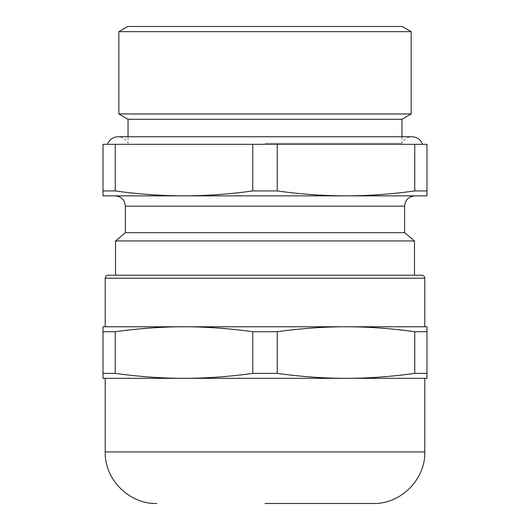 <?xml version="1.0" encoding="UTF-8"?>
<svg xmlns="http://www.w3.org/2000/svg" width="530" height="530" viewBox="0 0 530 530"><rect width="100%" height="100%" fill="white"/><g stroke="black" fill="none" stroke-linecap="round" stroke-linejoin="round"><path stroke-width="0.4" stroke-dasharray="2.65 1.99" d="M265 144.312L107.491 144.312L265 144.312M265 143.272L401.959 143.272L265 143.272M421.84 275.236L108.16 275.236M265 275.236L414.48 275.236L265 275.236M426.994 373.392L426.994 378.321L345.997 378.321C367.661 378.347 390.583 376.704 414.751 373.392L414.751 331.714C390.583 328.395 367.661 326.752 345.997 326.778C324.334 326.752 301.411 328.395 277.243 331.714L277.243 373.392C301.411 376.704 324.334 378.347 345.997 378.321L184.003 378.321C205.666 378.347 228.589 376.704 252.757 373.392L252.757 331.714C228.589 328.395 205.666 326.752 184.003 326.778C162.339 326.752 139.416 328.395 115.249 331.714L115.249 373.392C139.416 376.704 162.339 378.347 184.003 378.321L103.005 378.321L103.005 326.778L426.994 326.778L426.994 373.392L414.751 373.392M277.243 331.714L252.757 331.714M426.994 331.714L414.751 331.714M115.249 331.714L103.005 331.714M277.243 373.392L252.757 373.392M115.249 373.392L103.005 373.392M265 378.321L424.788 378.321L265 378.321M265 326.778L424.788 326.778L265 326.778M426.994 190.926L426.994 195.855L345.997 195.855C368.906 195.795 391.822 194.152 414.751 190.926L426.994 190.926L426.994 144.312L103.005 144.312L103.005 190.926L115.249 190.926C138.178 194.152 161.094 195.795 184.003 195.855L103.005 195.855L103.005 190.926M127.763 26.5L402.237 26.5M411.161 31.654L118.839 31.654M118.839 113.963L411.161 113.963M401.959 119.276L128.041 119.276M265 195.855L115.083 195.855L265 195.855M345.997 195.855L184.003 195.855C206.912 195.795 229.828 194.152 252.757 190.926L277.243 190.926C300.172 194.152 323.088 195.795 345.997 195.855M265 232.677L404.609 232.677L265 232.677M414.48 240.951L115.52 240.951M125.385 232.677L404.615 232.677M115.249 144.312L115.249 190.926M252.757 144.312L252.757 190.926M277.243 144.312L277.243 190.926M414.751 144.312L414.751 190.926M105.212 451.958L424.788 451.958M424.788 278.184L105.212 278.184M404.609 206.163L125.391 206.163M401.959 136.76L401.959 143.272C404.039 139.132 407.398 136.959 412.035 136.76L117.965 136.76C122.602 136.959 125.961 139.132 128.041 143.272L128.041 136.76"/><path stroke-width="0.79" d="M265 275.236L421.84 275.236C423.642 275.428 424.629 276.408 424.788 278.184L105.212 278.184C105.371 276.408 106.358 275.428 108.16 275.236L265 275.236M265 503.5L373.239 503.5L265 503.5M277.243 331.714C301.411 328.395 324.334 326.752 345.997 326.778C367.661 326.752 390.583 328.395 414.751 331.714L414.751 373.392C390.583 376.704 367.661 378.347 345.997 378.321C324.334 378.347 301.411 376.704 277.243 373.392L277.243 331.714L252.757 331.714L252.757 373.392C228.589 376.704 205.666 378.347 184.003 378.321C162.339 378.347 139.416 376.704 115.249 373.392L115.249 331.714C139.416 328.395 162.339 326.752 184.003 326.778C205.666 326.752 228.589 328.395 252.757 331.714M426.994 331.714L426.994 326.778L103.005 326.778L103.005 378.321L426.994 378.321L426.994 331.714L414.751 331.714M103.005 331.714L115.249 331.714M414.751 373.392L426.994 373.392M103.005 373.392L115.249 373.392M252.757 373.392L277.243 373.392M115.249 144.312L115.249 190.926L103.005 190.926L103.005 144.312L426.994 144.312L426.994 190.926L414.751 190.926C391.822 194.152 368.906 195.795 345.997 195.855L426.994 195.855L426.994 190.926M265 26.5L127.763 26.5L118.839 31.654L411.161 31.654L402.237 26.5L265 26.5M128.041 136.76L128.041 119.276L401.959 119.276L411.161 113.963L118.839 113.963L118.839 31.654M103.005 190.926L103.005 195.855L345.997 195.855C323.088 195.795 300.172 194.152 277.243 190.926L252.757 190.926C229.828 194.152 206.912 195.795 184.003 195.855C161.094 195.795 138.178 194.152 115.249 190.926M115.083 195.855C121.343 196.471 124.782 199.903 125.391 206.163L404.609 206.163L404.609 232.677L125.385 232.677L115.52 240.951L414.48 240.951L414.48 275.236M252.757 144.312L252.757 190.926M277.243 144.312L277.243 190.926M414.751 144.312L414.751 190.926M373.239 503.5C400.786 504.209 425.497 479.498 424.788 451.958L105.212 451.958C104.503 479.498 129.214 504.209 156.761 503.5M422.509 144.312C420.634 139.549 417.143 137.031 412.035 136.76L117.965 136.76C112.857 137.031 109.366 139.549 107.491 144.312M424.788 451.958L424.788 378.321M105.212 451.958L105.212 378.321M424.788 326.778L424.788 278.184M105.212 326.778L105.212 278.184M411.161 113.963L411.161 31.654M128.041 119.276L118.839 113.963M404.609 206.163C405.218 199.903 408.656 196.471 414.917 195.855M125.391 206.163L125.391 232.677M115.52 240.951L115.52 275.236M404.615 232.677L414.48 240.951M401.959 136.76L401.959 119.276"/></g></svg>
